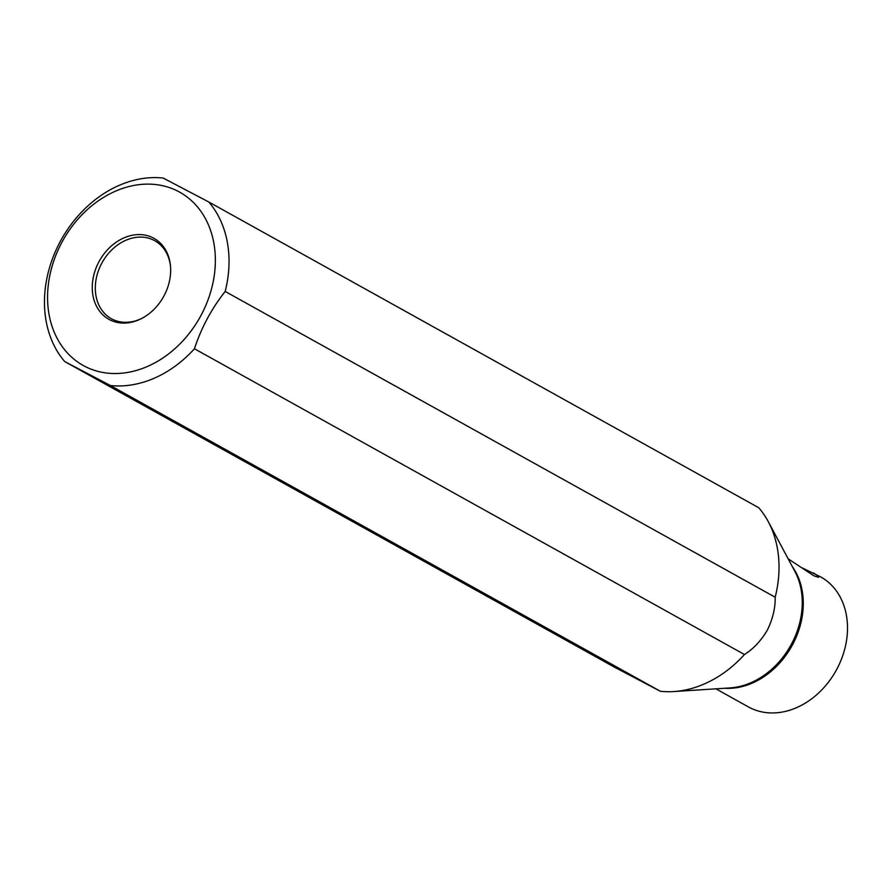 <?xml version="1.0" encoding="UTF-8"?>
<svg xmlns="http://www.w3.org/2000/svg" width="891" height="891" viewBox="0 0 891 891"><rect width="100%" height="100%" fill="white"/><g stroke="black" fill="none" stroke-linecap="round" stroke-linejoin="round"><path stroke-width="1.34" d="M715.874 688.821L748.44 706.931A74.376 58.929 119.1 0 0 749.442 707.476A74.376 58.929 119.1 0 0 836.772 669.308A74.376 58.929 -60.9 0 0 820.722 576.923L802.357 567.957M788.156 558.813L813.94 575.853L818.539 577.29L817.96 575.998L813.672 573.002M64.731 361.568A109.081 86.427 119.1 0 1 60.209 241.617A109.081 86.427 119.1 0 1 163.142 178.044L208.772 201.979L758.764 507.747A109.081 86.427 119.1 0 1 768.298 521.692A109.081 86.427 119.1 0 1 775.17 597.215C775.415 607.885 772.809 618.844 767.363 630.071C761.114 640.696 753.474 648.848 744.453 654.517A109.081 86.427 119.1 0 1 673.863 691.55A109.081 86.427 119.1 0 1 660.365 691.271L614.734 667.326L64.731 361.568L110.361 385.502L660.365 691.271M744.453 654.517L194.45 348.76A109.081 86.427 119.1 0 1 110.361 385.502M208.772 201.979A109.081 86.427 119.1 0 1 225.178 291.446L775.17 597.215M225.178 291.446C211.568 308.676 201.321 327.777 194.45 348.76M155.446 184.526A99.168 78.575 119.1 0 1 207.313 301.748A99.168 78.575 119.1 0 1 84.6 366.223A99.168 78.575 119.1 0 1 65.99 351.366A99.168 78.575 119.1 0 1 61.88 242.319A99.168 78.575 119.1 0 1 155.446 184.526M141.246 318.7A44.628 35.362 119.1 0 1 111.364 318.711A44.628 35.362 119.1 0 1 101.741 263.279A44.628 35.362 119.1 0 1 154.733 240.704A44.628 35.362 119.1 0 1 170.493 266.097M98.946 261.765A46.343 36.72 -60.9 0 0 99.257 310.703A46.343 36.72 -60.9 0 0 140.622 319.011A46.343 36.72 -60.9 0 0 163.977 295.89A46.343 36.72 -60.9 0 0 170.426 265.395A46.343 36.72 -60.9 0 0 140.811 234.611A46.343 36.72 -60.9 0 0 98.946 261.765M792.288 566.542A74.376 58.929 119.1 0 1 792.545 644.716A74.376 58.929 119.1 0 1 724.617 688.264M768.298 521.692L794.883 571.398A74.822 59.285 119.1 0 1 791.453 644.104A74.822 59.285 119.1 0 1 730.119 687.908L673.863 691.55"/></g></svg>
